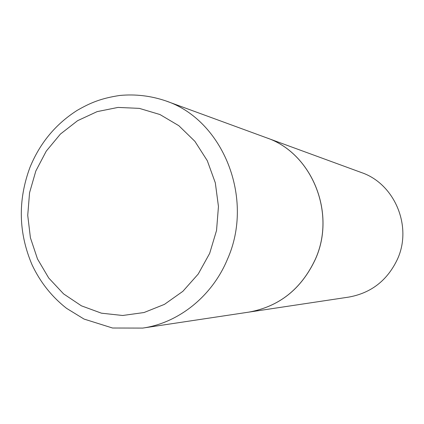 <?xml version="1.0" encoding="UTF-8"?>
<svg xmlns="http://www.w3.org/2000/svg" width="424" height="424" viewBox="0 0 424 424"><rect width="100%" height="100%" fill="white"/><g stroke="black" fill="none" stroke-linecap="round" stroke-linejoin="round"><path stroke-width="0.64" d="M266.352 137.731C311.661 152.81 336.571 213.002 315.233 259.472C301.252 289.099 279.072 306.658 248.692 312.149L142.676 328.091C178.504 322.982 211.968 296.429 227.354 259.467C254.819 198.501 222.955 119.732 165.689 100.859L266.352 137.731M266.378 137.742L266.41 137.752C311.704 152.826 336.614 213.012 315.281 259.472C301.3 289.094 279.125 306.653 248.745 312.138L248.718 312.144M266.41 137.752L361.381 172.542C394.643 183.703 412.727 226.511 397.32 259.483C387.234 280.534 371.048 293.074 348.767 297.097L248.745 312.138M35.833 170.994L46.253 151.135L60.383 134.09L77.597 120.686L97.117 111.629L118.031 107.42L139.332 108.374L159.949 114.533L178.811 125.684L194.892 141.33L207.299 160.707L215.312 182.823L218.455 206.504L216.542 230.46L209.663 253.388L198.22 274.042L182.866 291.325L164.464 304.363L144.033 312.53L122.653 315.488L101.431 313.182L81.424 305.831L63.584 293.89L48.723 278.006L37.508 258.99L30.411 237.763L27.73 215.334L29.563 192.729L35.833 170.994M165.689 100.859C150.663 95.787 135.357 93.99 119.769 95.464C100.721 98.342 90.18 102.937 77.2 110.362C55.56 124.158 39.787 143.233 29.881 167.597C17.755 200.51 18.492 232.94 32.097 264.899C40.264 282.209 51.749 296.689 66.552 308.338L84.026 319.06L112.546 328.017L142.676 328.091"/></g></svg>

